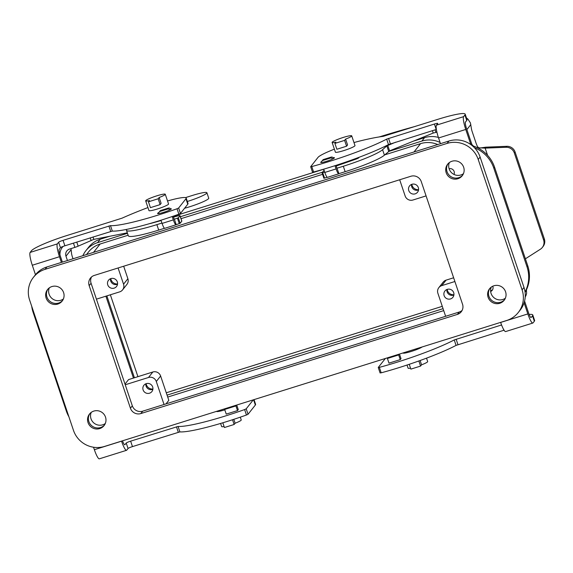 <?xml version="1.0" encoding="UTF-8"?>
<svg xmlns="http://www.w3.org/2000/svg" width="573" height="573" viewBox="0 0 573 573"><rect width="100%" height="100%" fill="white"/><g stroke="black" fill="none" stroke-linecap="round" stroke-linejoin="round"><path stroke-width="0.86" d="M333.178 157.697A7.234 0.845 161.4 0 1 334.439 157.761A7.234 0.845 161.4 0 1 334.381 157.94A7.234 0.845 161.4 0 1 327.24 161.077A7.234 0.845 161.4 0 1 320.722 162.381A7.234 0.845 161.4 0 1 320.787 162.202A7.234 0.845 161.4 0 1 321.654 161.586M158.95 212.454A7.234 0.845 -18.6 0 0 157.654 213.299A7.234 0.845 -18.6 0 0 157.589 213.478A7.234 0.845 -18.6 0 0 164.107 212.175A7.234 0.845 -18.6 0 0 171.248 209.038A7.234 0.845 -18.6 0 0 171.306 208.859A7.234 0.845 -18.6 0 0 170.489 208.744M448.05 163.735A9.304 9.096 -141.7 0 0 462.612 175.231A9.304 9.089 38.3 0 1 448.057 163.72M446.188 172.731A9.304 9.096 38.3 0 1 456.452 160.984A9.304 9.096 38.3 0 1 462.225 175.761A9.304 9.096 38.3 0 1 446.188 172.731M488.096 297.265A9.304 9.096 38.3 0 1 498.36 285.519A9.304 9.096 38.3 0 1 504.14 300.295A9.304 9.096 38.3 0 1 488.096 297.265M489.958 288.262A9.304 9.096 -141.7 0 0 504.526 299.765A9.304 9.089 38.3 0 1 488.912 296.241A9.304 9.089 38.3 0 1 489.972 288.255M46.929 297.015A9.304 9.096 -141.7 0 0 62.55 300.546A9.304 9.089 38.3 0 1 46.936 297.015A9.304 9.089 38.3 0 1 47.996 289.028A9.304 9.096 -141.7 0 0 46.929 297.015M63.596 292.567A9.304 9.096 38.3 0 1 53.332 304.32A9.304 9.096 38.3 0 1 47.559 289.544A9.304 9.096 38.3 0 1 63.596 292.567M104.465 425.066A9.304 9.089 38.3 0 1 88.844 421.549A9.304 9.089 38.3 0 1 89.904 413.563A9.304 9.096 -141.7 0 0 104.458 425.08M88.027 422.58A9.304 9.096 38.3 0 1 98.291 410.827A9.304 9.096 38.3 0 1 104.071 425.603A9.304 9.096 38.3 0 1 88.027 422.58M449.375 162.546A9.304 9.089 -141.7 0 0 463.457 173.669M491.29 287.08A9.304 9.089 -141.7 0 0 505.365 298.204M49.314 287.861A9.304 9.089 -141.7 0 0 63.388 298.977M91.222 412.388A9.304 9.089 -141.7 0 0 105.303 423.511M117.515 284.229A5.085 4.971 38.3 0 1 110.525 278.707M107.753 284.853A5.085 4.971 38.3 0 1 113.361 278.428A5.085 4.971 38.3 0 1 116.52 286.507A5.085 4.971 38.3 0 1 107.753 284.853M110.775 278.614A6.203 6.059 -141.7 0 0 117.544 283.957M453.895 295.016A5.085 4.971 38.3 0 1 446.911 289.494M453.687 292.645A5.085 4.971 38.3 0 1 448.079 299.07A5.085 4.971 38.3 0 1 444.92 290.991A5.085 4.971 38.3 0 1 453.687 292.645M447.162 289.401A6.203 6.059 -141.7 0 0 453.931 294.744M418.326 187.572A5.085 4.971 38.3 0 1 412.718 193.996A5.085 4.971 38.3 0 1 409.559 185.917A5.085 4.971 38.3 0 1 418.326 187.572M418.534 189.942A5.085 4.971 38.3 0 1 411.55 184.42M411.801 184.327A6.203 6.059 -141.7 0 0 418.569 189.67M152.876 389.303A5.085 4.971 38.3 0 1 145.886 383.781M143.114 389.927A5.085 4.971 38.3 0 1 148.722 383.502A5.085 4.971 38.3 0 1 151.881 391.581A5.085 4.971 38.3 0 1 143.114 389.927M146.136 383.688A6.203 6.059 -141.7 0 0 152.905 389.031M224.809 409.853A10.335 1.21 161.4 0 1 216.537 411.378L216.537 411.378M222.825 422.781L224.415 427.522L234.128 424.486L235.123 423.225A10.335 1.21 -18.6 0 0 241.147 420.217A10.335 1.21 -18.6 0 0 241.233 419.966L240.295 417.158M402.969 352.968L402.977 352.982A10.335 1.21 -18.6 0 0 411.478 351.378A10.335 1.21 -18.6 0 0 422.129 346.966M426.527 358.154L427.673 361.57A10.335 1.21 161.4 0 1 427.587 361.821A10.335 1.21 161.4 0 1 421.563 364.829L420.568 366.083L410.855 369.127L409.237 364.306M145.771 200.586A10.335 1.21 -18.6 0 0 145.678 200.844A10.335 1.21 -18.6 0 0 149.453 200.55L148.457 201.811L158.169 198.767L159.158 197.513A10.335 1.21 -18.6 0 0 165.189 194.505A10.335 1.21 -18.6 0 0 165.275 194.247A10.335 1.21 -18.6 0 0 155.963 196.109A10.335 1.21 -18.6 0 0 145.771 200.586M145.678 200.844L148.959 210.57A10.335 1.21 -18.6 0 0 158.27 208.715A10.335 1.21 -18.6 0 0 168.462 204.232A10.335 1.21 -18.6 0 0 168.548 203.981L165.275 194.247M159.158 197.513L161.128 203.351L160.132 204.604L150.42 207.648L148.457 201.811M351.629 136.109A10.335 1.21 161.4 0 1 345.598 139.11L347.567 144.948L346.572 146.208L336.86 149.252L334.897 143.415L335.893 142.154A10.335 1.21 161.4 0 1 332.118 142.448A10.335 1.21 161.4 0 1 332.204 142.19A10.335 1.21 161.4 0 1 342.403 137.713A10.335 1.21 161.4 0 1 351.715 135.851A10.335 1.21 161.4 0 1 351.629 136.109M351.715 135.851L354.988 145.578A10.335 1.21 161.4 0 1 354.902 145.836A10.335 1.21 161.4 0 1 344.702 150.312A10.335 1.21 161.4 0 1 335.398 152.174L332.118 142.448M345.598 139.11L344.609 140.371L346.572 146.208M344.609 140.371L334.897 143.415M524.582 301.047L528.593 312.965A5.787 1.017 72.6 0 0 531.085 317.528A5.787 1.017 72.6 0 0 531.185 317.456L532.496 315.795A33.076 3.875 -18.6 0 0 532.775 314.978L534.609 320.429A33.076 3.875 -18.6 0 1 534.33 321.245L533.019 322.907A11.575 2.034 -107.4 0 1 532.811 323.057A11.575 2.034 -107.4 0 1 527.84 313.925L524.087 302.78M500.63 322.377L500.652 322.441A11.575 2.034 72.6 0 0 505.622 331.574L532.811 323.057M380.107 372.908L381.181 372.815A62.02 7.27 -18.6 0 0 456.065 345.39L503.796 330.292A4.133 0.487 161.4 0 1 504.068 330.213M385.357 358.483L378.273 367.458L379.347 367.365A62.02 7.27 -18.6 0 0 454.231 339.939L501.561 324.97M158.169 198.767L160.132 204.604M420.568 366.083L418.849 360.969M420.109 360.517L421.563 364.829M490.617 291.206L491.04 290.676A4.133 4.04 -141.7 0 0 492.558 289.795M410.526 368.145A10.335 1.21 161.4 0 1 408.083 368.16L407.031 365.037M234.128 424.486L232.531 419.744M233.813 419.329L235.123 423.225M490.646 291.499A4.133 4.04 -141.7 0 0 492.737 286.221M220.598 423.447L221.644 426.556A10.335 1.21 -18.6 0 0 224.086 426.541M525.054 292.001A33.076 32.332 38.3 0 0 526.974 266.703L527.733 265.743A33.076 32.332 38.3 0 1 525.097 292.337M532.775 314.978A33.076 3.875 -18.6 0 0 529.13 314.434M387.233 357.896A6.203 1.089 72.6 0 0 387.42 358.469L388.988 363.139L400.255 359.615L401.014 358.655L399.467 354.064M527.733 265.743L494.571 167.209A33.076 32.332 -141.7 0 0 474.193 146.351A4.133 4.04 38.3 0 1 471.643 143.744L466.515 128.502A5.787 1.017 72.6 0 1 465.441 122.092L466.751 120.437A33.076 3.875 -18.6 0 0 467.024 119.621L465.19 114.17A33.076 3.875 -18.6 0 0 438.173 119.234L383.187 136.367A82.691 9.698 -18.6 0 0 360.517 140.829A28.944 3.395 -18.6 0 0 353.978 142.577M526.974 266.703L493.811 168.168A33.076 32.332 -141.7 0 0 474.423 147.691M166.012 403.872L168.813 400.334L160.626 376.01A6.203 6.059 -141.7 0 0 152.833 371.999L128.56 379.598L125.007 384.089M125.236 384.77L148.5 377.485A6.203 6.059 38.3 0 1 156.293 381.496L164.028 404.495M426.076 195.902L412.94 200.013A6.203 6.059 38.3 0 1 405.154 196.002L399.689 179.772M453.63 277.783L446.088 280.14A6.203 6.059 -141.7 0 0 443.187 282.138L438.854 287.625A6.203 6.059 -141.7 0 0 437.894 293.29L445.629 316.289M454.89 281.515L441.754 285.626A6.203 6.059 -141.7 0 0 438.854 287.625M96.422 299.156L119.685 291.865A6.203 6.059 -141.7 0 0 122.593 289.874L126.927 284.387A6.203 6.059 -141.7 0 0 127.879 278.722L123.675 266.223M122.593 289.874A6.203 6.059 -141.7 0 0 123.553 284.201L118.088 267.978M167.71 397.068L443.724 310.609M105.89 296.191L133.452 378.065M443.065 308.668L167.058 395.119M134.419 377.765L106.865 295.883M440.085 142.476A24.811 24.245 -141.7 0 0 421.864 141.08L388.415 151.559M322.535 172.194L180.359 216.73M127.471 233.29L97.539 242.666A24.811 24.245 -141.7 0 0 85.929 250.637A24.811 24.245 -141.7 0 0 82.877 255.687M128.13 235.238L100.139 244.005A24.811 24.245 -141.7 0 0 88.529 251.977L86.494 254.555M437.722 144.539A24.811 24.245 -141.7 0 0 420.582 143.637L384.741 154.86M322.563 174.335L181.011 218.671M110.36 294.787L137.914 376.669M166.27 392.784L442.284 306.333M438.381 137.398A24.811 24.245 -141.7 0 0 424.579 137.649L413.348 141.166M339.474 164.308L335.979 165.404M323.731 169.236L173.232 216.379M109.73 236.269L100.246 239.235A24.811 24.245 -141.7 0 0 88.636 247.214L85.929 250.637M518.257 312.521L520.155 310.122A24.811 24.245 -141.7 0 0 523.987 287.445L480.117 157.074A24.811 24.245 -141.7 0 0 448.953 141.022L46.943 266.946A24.811 24.245 -141.7 0 0 35.333 274.918L33.435 277.318A24.811 24.245 38.3 0 1 45.045 269.346L447.055 143.422A24.811 24.245 38.3 0 1 478.219 159.473L522.096 289.845A24.811 24.245 38.3 0 1 518.257 312.521A24.811 24.245 38.3 0 1 506.647 320.493L104.637 446.41A24.811 24.245 38.3 0 1 73.473 430.366L29.603 299.994A24.811 24.245 38.3 0 1 33.435 277.318M91.515 276.967A8.273 8.079 -141.7 0 0 91.071 283.234L132.32 405.82A8.273 8.079 -141.7 0 0 142.713 411.17L459.267 312.02A8.273 8.079 -141.7 0 0 462.074 310.466M421.27 181.612L462.526 304.199A8.273 8.079 38.3 0 1 457.376 314.419L140.815 413.57A8.273 8.079 38.3 0 1 130.429 408.22L89.173 285.633A8.273 8.079 38.3 0 1 94.323 275.42L410.877 176.262A8.273 8.079 38.3 0 1 421.27 181.612M147.941 207.562A82.691 9.698 161.4 0 0 122.035 218.17L66.848 235.546A33.076 3.875 161.4 0 0 31.443 250.766L30.14 252.421A11.575 2.034 72.6 0 0 32.289 265.235L35.483 274.732M61.397 262.42L59.477 256.718A11.575 2.034 -107.4 0 1 57.329 243.905L58.632 242.25L60.466 247.694L59.162 249.355A5.787 1.017 72.6 0 0 60.237 255.759L62.371 262.112M167.538 200.973A28.944 3.395 161.4 0 1 186.182 198.043L188.016 203.494A28.944 3.395 161.4 0 1 187.772 204.21L180.466 213.464L178.876 214.209A62.02 7.27 161.4 0 1 112.322 231.084L64.892 245.796A4.133 0.487 -18.6 0 0 60.466 247.694M186.182 198.043A28.944 3.395 161.4 0 1 185.939 198.759L178.633 208.013L177.043 208.758A62.02 7.27 161.4 0 1 110.489 225.633L63.059 240.345A4.133 0.487 -18.6 0 0 58.632 242.25M68.918 416.807A33.076 32.332 -141.7 0 1 66.31 410.991L33.155 312.457A33.076 32.332 38.3 0 1 31.716 306.276M93.535 447.234L94.366 449.698A11.575 2.034 72.6 0 0 99.344 458.83L126.533 450.314A11.575 2.034 -107.4 0 1 121.555 441.181L121.533 441.117M254.025 399.625L255.594 404.302A28.944 3.395 161.4 0 1 255.357 405.018L248.045 414.272L246.454 415.017A62.02 7.27 161.4 0 1 179.901 431.892L132.47 446.603A4.133 0.487 -18.6 0 0 128.051 448.501L126.74 450.163A11.575 2.034 -107.4 0 1 126.533 450.314M122.522 440.809A5.787 1.017 72.6 0 0 124.799 444.791A5.787 1.017 72.6 0 0 124.907 444.712L126.218 443.058A4.133 0.487 -18.6 0 1 130.637 441.153L178.067 426.441A62.02 7.27 161.4 0 0 244.621 409.566L246.211 408.821L253.302 399.847M224.487 408.871A6.203 1.089 72.6 0 0 224.673 409.444L226.242 414.114L237.509 410.59L238.268 409.631L236.721 405.039M334.381 149.173A28.944 3.395 -18.6 0 0 318.001 157.396L310.695 166.65L311.769 166.557A62.02 7.27 -18.6 0 0 386.653 139.132L434.384 124.04A4.133 0.487 161.4 0 1 437.765 123.403A4.133 0.487 161.4 0 1 437.729 123.503L436.418 125.165A11.575 2.034 72.6 0 0 438.567 137.978L440.487 143.673M470.856 144.604L465.756 129.462A11.575 2.034 -107.4 0 1 463.607 116.648L464.918 114.987A33.076 3.875 -18.6 0 0 465.19 114.17M312.529 172.101L313.603 172.007A62.02 7.27 -18.6 0 0 388.487 144.582L436.218 129.484A4.133 0.487 161.4 0 1 436.375 129.434M449.096 168.741A4.133 4.04 38.3 0 1 453.981 174.436M400.255 359.615L398.679 354.945A6.203 1.089 -107.4 0 1 398.493 354.372M526.401 289.272L526.608 293.34A11.575 11.317 -141.7 0 1 525.219 296.979M466.486 118.024A11.575 11.317 -141.7 0 1 468.005 119.205L470.426 122.944L471.371 128.395A4.133 0.723 72.6 0 0 472.181 131.618L475.97 142.863A6.203 1.089 72.6 0 0 477.553 146.616L478.67 147.791L485.152 148.128L506.052 147.275A8.273 8.079 38.3 0 1 514.339 152.991L543.591 239.915L544.35 238.955A8.273 8.079 38.3 0 1 543.068 246.512L542.316 247.472A8.273 8.079 -141.7 0 0 543.591 239.915M525.398 258.803L540.368 249.234A8.273 8.079 -141.7 0 0 542.316 247.472M544.35 238.955L515.098 152.031A8.273 8.079 -141.7 0 0 506.811 146.316L485.911 147.168L485.152 148.128L487.58 155.34M480.346 147.956L485.911 147.168M335.964 165.368L338.93 173.64L345.147 171.692A37.209 4.362 -18.6 0 0 384.419 155.147L389.59 150.857L433.209 133.065L436.913 132.155M395.635 142.197L386.839 145.879L382.585 149.703A37.209 4.362 161.4 0 1 343.313 166.242L337.096 168.19M379.226 136.933A144.711 16.968 161.4 0 1 415.26 126.411M336.186 166.02L355.353 159.358A4.133 0.487 -18.6 0 0 358.755 157.79L359.178 157.26M324.69 172.072L322.047 172.817L323.673 170.747A4.133 0.487 161.4 0 1 324.132 170.417M323.881 178.267L322.047 172.817L323.881 178.267L327.255 177.293M334.99 165.683L336.079 168.92A6.203 1.089 -107.4 0 0 338.743 173.812A6.203 1.089 -107.4 0 0 338.858 173.734L338.93 173.64M338.743 173.812L327.484 177.344A6.203 1.089 72.6 0 1 324.812 172.452L323.709 169.164M321.525 162.496A2.07 2.02 38.3 0 1 322.907 160.411L330.292 158.098A2.07 2.02 38.3 0 1 332.669 158.986M333.644 158.477L333.644 158.477A2.07 2.02 -141.7 0 0 331.051 157.138L323.666 159.452A2.07 2.02 -141.7 0 0 322.699 160.118L321.94 161.077M237.509 410.59L235.94 405.92A6.203 1.089 -107.4 0 1 235.747 405.347M73.022 258.774L72.377 256.847A4.133 0.723 -107.4 0 1 71.568 253.624L71.009 248.596M127.321 232.839L93.814 239.371L78.143 246.168A4.133 0.487 161.4 0 1 74.891 247.378L69.584 249.047A5.787 5.658 -141.7 0 0 65.974 256.195L67.435 260.522M59.957 254.892A11.575 11.317 38.3 0 1 63.152 246.39M187.335 201.474A17.777 2.084 -18.6 0 0 206.896 192.736L208.73 198.186A17.777 2.084 161.4 0 1 184.578 208.257M173.168 216.193L174.271 219.266L178.346 217.812L179.965 215.763A4.133 0.487 -18.6 0 0 179.994 215.663L181.827 221.106A4.133 0.487 161.4 0 1 181.799 221.214L180.18 223.262L176.112 224.709A6.203 1.089 -107.4 0 1 175.997 224.788A6.203 1.089 -107.4 0 1 173.333 219.896L172.201 216.53M164.508 228.269L158.707 230.088A37.209 4.362 161.4 0 1 128.309 235.782L126.475 230.339A37.209 4.362 -18.6 0 0 156.873 224.637L161.944 223.047M160.984 220.204L162.073 223.427A6.203 1.089 72.6 0 0 164.738 228.319L175.997 224.788M126.683 229.379L126.497 229.916A37.209 4.362 -18.6 0 0 126.475 230.339M179.994 215.663A4.133 0.487 -18.6 0 0 177.609 216L173.49 217.138M161.106 220.562L151.365 223.248A4.133 0.487 161.4 0 1 149.567 223.649M206.896 192.736A17.777 2.084 -18.6 0 0 192.378 195.457L185.509 197.606M174.35 219.165L176.183 224.616M169.894 209.911A2.07 2.02 -141.7 0 0 167.545 209.073L160.168 211.387A2.07 2.02 -141.7 0 0 159.194 212.053L159.953 211.093A2.07 2.02 38.3 0 1 160.92 210.427L168.304 208.114A2.07 2.02 38.3 0 1 170.869 209.36M159.194 212.053A2.07 2.02 -141.7 0 0 158.785 213.55M500.652 322.441L527.84 313.925M457.963 344.652L456.129 339.202M456.065 345.39L454.231 339.939M534.33 321.245L532.496 315.795M503.796 330.292L503.366 329.009M381.181 372.815L379.347 367.365M493.811 168.168L494.571 167.209M148.5 377.485L152.833 371.999M156.293 381.496L160.626 376.01M441.754 285.626L446.088 280.14M123.553 284.201L127.879 278.722M97.539 242.666L100.246 239.235M421.864 141.08L424.579 137.649M413.993 151.974L420.582 143.637M93.549 252.342L100.139 244.005M459.267 312.02L457.376 314.419M142.713 411.17L140.815 413.57M132.32 405.82L130.429 408.22M91.071 283.234L89.173 285.633M522.096 289.845L523.987 287.445M478.219 159.473L480.117 157.074M45.045 269.346L46.943 266.946M448.953 141.022L447.055 143.422M59.477 256.718L32.289 265.235M30.14 252.421L57.329 243.905M178.633 208.013L180.466 213.464M177.043 208.758L178.876 214.209M110.489 225.633L112.322 231.084M108.891 225.991L110.725 231.435M63.059 240.345L64.892 245.796M185.939 198.759L187.772 204.21M94.366 449.698L121.555 441.181M246.454 415.017L244.621 409.566M248.045 414.272L246.211 408.821M179.901 431.892L178.067 426.441M178.303 432.243L176.47 426.799M132.47 446.603L130.637 441.153M128.051 448.501L126.218 443.058M255.357 405.018L253.588 399.761M465.756 129.462L438.567 137.978M436.418 125.165L463.607 116.648M311.769 166.557L313.603 172.007M386.653 139.132L388.487 144.582M388.551 138.394L390.385 143.844M434.384 124.04L436.218 129.484M464.918 114.987L466.751 120.437M470.927 144.661L471.643 143.744M473.706 146.975L474.193 146.351M398.679 354.945L387.42 358.469M478.025 148.027L477.553 146.616M470.834 124.57L466.88 129.584M514.339 152.991L515.098 152.031M506.052 147.275L506.811 146.316M331.051 157.138L330.292 158.098M323.666 159.452L322.907 160.411M324.812 172.452L336.079 168.92M435.079 129.842L435.895 132.27M432.407 130.68L433.209 133.065M387.756 145.406L389.59 150.857M386.839 145.879L388.673 151.322M382.585 149.703L384.419 155.147M343.313 166.242L345.147 171.692M322.728 172.688L324.562 178.139M235.94 405.92L224.673 409.444M71.023 249.799L65.974 256.195M73.451 243.11L74.891 247.378M162.073 223.427L173.333 219.896M76.761 242.078L78.143 246.168M90.226 237.859L91.043 240.288M93.012 236.986L93.814 239.371M156.873 224.637L158.707 230.088M160.92 210.427L160.168 211.387M168.304 208.114L167.545 209.073M177.458 218.191L179.292 223.642M178.346 217.812L180.18 223.262M179.965 215.763L181.799 221.214M339.646 164.816L339.452 164.229M380.085 372.959L378.252 367.508M310.673 166.7L312.507 172.151M63.023 246.44L62.328 247.314"/></g></svg>
